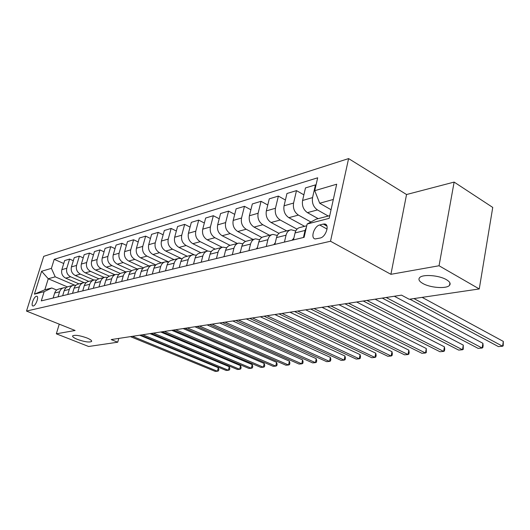 <?xml version="1.0" encoding="UTF-8"?>
<svg xmlns="http://www.w3.org/2000/svg" width="530" height="530" viewBox="0 0 530 530"><rect width="100%" height="100%" fill="white"/><g stroke="black" fill="none" stroke-linecap="round" stroke-linejoin="round"><path stroke-width="0.79" d="M86.827 337.921C90.418 339.412 92.001 340.598 91.584 341.486C89.272 342.579 84.581 341.89 77.513 339.432C73.889 337.948 72.272 336.749 72.663 335.841C74.968 334.735 79.692 335.43 86.827 337.921M446.406 279.674C449.884 281.755 450.917 283.643 449.513 285.345C446.565 289.042 430.267 287.856 422.847 283.49C419.263 281.423 418.157 279.509 419.535 277.746C422.271 274.03 438.979 275.176 446.406 279.674M33.337 305.969C35.941 305.591 39.193 296.383 36.775 296.263L36.371 296.283C33.768 296.714 30.548 305.843 32.959 305.989L33.337 305.969M348.594 158.589L43.738 256.328L26.5 311.07L330.515 241.243L348.594 158.589L406.55 194.53L390.915 274.315L439.052 265.755L454.13 182.088L406.55 194.53M454.13 182.088L492.741 207.422L479.259 288.949L439.052 265.755M479.259 288.949L409.226 299.271L401.515 295.144L111.194 339.578L117.726 342.208L118.793 338.412M323.327 224.071L319.696 224.985C314.118 226.058 310.156 238.46 315.264 238.937L320.219 238.016C325.87 237.036 329.905 224.428 324.731 223.991L323.327 224.071L326.924 226.078M333.324 199.459L319.716 203.242L314.734 190.687L317.675 177.802L54.212 259.329L63.739 263.516M314.734 190.687L336.689 184.215L329.15 218.36L307.135 224.024L316.118 219.195L329.746 215.65M67.409 286.909L48.263 278.76L44.831 289.784L51.774 287.976L44.162 291.652L41.287 300.894L304.101 237.327L307.135 224.024M44.162 291.652L34.417 294.157L41.612 271.261L51.403 268.372L54.212 259.329M59.254 324.148L56.332 333.814L88.629 346.494L117.726 342.208M56.332 333.814L75.101 330.481L26.5 311.07M390.915 274.315L330.515 241.243M51.774 287.976L56.684 290.043M216.432 258.534L218.055 252.194C218.883 249.339 220.533 247.656 223.004 247.146L226.701 247.795M232.319 254.685L233.942 248.225C234.777 245.304 236.44 243.595 238.931 243.078L242.833 243.84M248.921 250.677L250.538 244.078C251.372 241.097 253.042 239.355 255.553 238.838L259.68 239.726M266.272 246.477L267.889 239.739C268.717 236.698 270.399 234.923 272.93 234.406L277.303 235.439M284.424 242.084L286.041 235.201C286.869 232.094 288.558 230.285 291.109 229.768L295.753 230.967M331.051 209.734L319.716 203.242M328.249 216.041L317.457 209.926C313.435 207.078 311.806 202.964 312.554 197.604L315.456 184.897L315.986 185.208M318.185 218.658L307.44 212.643C303.445 209.834 301.822 205.773 302.577 200.472L305.485 187.911L315.456 184.897M310.891 222.004L298.41 215.087C294.428 212.318 292.818 208.303 293.574 203.056L296.489 190.621L303.875 194.841M304.611 226.323L288.843 217.678C284.882 214.948 283.285 210.986 284.047 205.792L286.969 193.496L296.489 190.621M297.012 229.139L280.211 220.016C276.269 217.32 274.679 213.404 275.448 208.27L278.376 196.087L285.418 200.029M286.697 230.894L271.069 222.494C267.147 219.837 265.57 215.968 266.338 210.887L269.273 198.836L278.376 196.087M279.005 233.352L262.814 224.733C258.912 222.11 257.341 218.281 258.117 213.245L261.052 201.314L267.769 205.004M269.551 235.267L254.062 227.105C250.18 224.515 248.623 220.732 249.405 215.756L252.34 203.944L261.052 201.314M261.86 237.453L246.159 229.245C242.296 226.688 240.752 222.944 241.528 218.015L244.469 206.316L250.889 209.774M253.121 239.461L237.778 231.517C233.935 228.993 232.398 225.296 233.18 220.414L236.122 208.833L244.469 206.316M245.542 241.441L230.206 233.564C226.376 231.073 224.852 227.416 225.641 222.58L228.576 211.112L234.717 214.358M237.367 243.482L222.169 235.744C218.36 233.286 216.849 229.662 217.638 224.886L220.573 213.524L228.576 211.112M230.007 245.337L214.908 237.712C211.119 235.28 209.615 231.703 210.403 226.959L213.338 215.71L219.221 218.771M222.229 247.331L207.197 239.798C203.427 237.4 201.937 233.862 202.725 229.172L205.66 218.029L213.338 215.71M215.2 249.133L200.221 241.687C196.471 239.321 194.994 235.81 195.782 231.166L198.717 220.122L204.348 223.004M201.201 262.217L202.824 256.003C203.652 253.201 205.289 251.545 207.74 251.041L192.821 243.694C189.091 241.355 187.62 237.884 188.408 233.286L191.337 222.348L198.717 220.122M200.95 252.77L186.116 245.509C182.406 243.197 180.949 239.759 181.737 235.201L184.665 224.362L190.071 227.085M193.96 254.705L179.001 247.437C175.311 245.151 173.86 241.753 174.655 237.241L177.577 226.502L184.665 224.362M187.249 256.268L172.561 249.186C168.884 246.927 167.447 243.555 168.235 239.083L171.157 228.437L176.344 231.014M181.127 258.415L165.718 251.041C162.061 248.808 160.63 245.476 161.425 241.037L164.34 230.497L171.157 228.437M174.059 259.634L159.517 252.717C155.88 250.511 154.462 247.212 155.25 242.813L158.165 232.359L163.147 234.797M168.712 261.959L152.925 254.499C149.314 252.32 147.903 249.054 148.691 244.701L151.6 234.34L158.165 232.359M161.352 262.873L146.956 256.123C143.358 253.963 141.96 250.723 142.749 246.404L145.651 236.135L150.447 238.447M155.86 264.947L140.609 257.838C137.031 255.705 135.64 252.499 136.435 248.225L139.33 238.043L145.651 236.135M149.109 266L134.858 259.395C131.301 257.288 129.916 254.108 130.705 249.869L133.6 239.772L138.211 241.965M143.531 267.862L128.744 261.052C125.199 258.965 123.828 255.824 124.616 251.618L127.498 241.607L133.6 239.772M137.303 269.008L123.198 262.555C119.674 260.488 118.309 257.375 119.098 253.207L121.973 243.277L126.418 245.363M131.685 270.697L117.296 264.159C113.791 262.111 112.433 259.024 113.221 254.89L116.097 245.052L121.973 243.277M125.908 271.916L111.943 265.603C108.458 263.582 107.113 260.522 107.901 256.427L110.763 246.662L115.043 248.649M120.303 273.467L106.245 267.147C102.78 265.146 101.442 262.118 102.23 258.05L105.086 248.371L110.763 246.662M114.904 274.726L101.078 268.551C97.633 266.57 96.301 263.562 97.089 259.534L99.938 249.928L104.066 251.823M109.372 276.17L95.579 270.042C92.147 268.081 90.829 265.099 91.611 261.104L94.453 251.578L99.938 249.928M104.271 277.442L90.59 271.393C87.178 269.452 85.86 266.497 86.648 262.535L89.477 253.082L93.466 254.89M98.865 278.806L85.27 272.831C81.878 270.909 80.573 267.988 81.355 264.053L84.184 254.678L89.477 253.082M93.969 280.052L80.447 274.136C77.069 272.235 75.777 269.333 76.552 265.431L79.374 256.129L83.223 257.858M88.775 281.39L75.306 275.527C71.947 273.646 70.662 270.77 71.437 266.901L74.246 257.673L79.374 256.129M84.078 282.609L70.642 276.793C67.297 274.931 66.018 272.075 66.8 268.24L69.596 259.077L73.319 260.733M79.01 283.888L65.667 278.144C62.348 276.296 61.069 273.467 61.851 269.657L64.64 260.575L69.596 259.077M74.617 285.14L55.219 276.826L48.263 278.76L41.612 271.261M303.452 237.486L305.055 230.444L306.36 227.403M293.448 239.904L295.058 232.948C295.886 229.808 297.582 227.98 300.139 227.463L306.731 225.78M274.885 244.396L276.501 237.586C277.329 234.518 279.012 232.723 281.556 232.206L290.162 230.007M257.149 248.683L258.772 242.018C259.601 239.01 261.277 237.248 263.801 236.738L271.996 234.644M240.196 252.784L241.819 246.258C242.654 243.31 244.317 241.581 246.821 241.07L254.625 239.076M223.971 256.706L225.594 250.312C226.429 247.424 228.085 245.728 230.563 245.218L238.003 243.316M208.436 260.469L210.052 254.195C210.887 251.366 212.53 249.696 214.988 249.186L222.09 247.377M207.74 251.041L211.251 251.591M193.529 264.072L195.153 257.918C195.981 255.149 197.61 253.506 200.048 253.002L206.832 251.273M186.593 265.749L188.216 259.654C189.038 256.904 190.667 255.281 193.099 254.778L196.438 255.241M179.233 267.531L180.849 261.495C181.677 258.772 183.294 257.163 185.712 256.659L192.191 255.003M172.575 269.141L174.185 263.165C175.013 260.462 176.623 258.865 179.034 258.362L182.214 258.759M165.499 270.85L167.109 264.934C167.937 262.257 169.54 260.674 171.939 260.177L178.14 258.594M159.099 272.4L160.709 266.53C161.531 263.88 163.134 262.31 165.519 261.813L168.547 262.145M152.302 274.043L153.905 268.233C154.727 265.61 156.323 264.046 158.695 263.556L164.631 262.039M146.147 275.534L147.751 269.77C148.566 267.173 150.156 265.623 152.521 265.126L155.409 265.404M139.602 277.117L141.205 271.406C142.02 268.829 143.603 267.299 145.955 266.802L151.64 265.351M133.679 278.548L135.276 272.89C136.091 270.333 137.667 268.809 140.006 268.319L142.769 268.551M127.379 280.072L128.976 274.467C129.784 271.93 131.354 270.419 133.686 269.936L139.138 268.544M121.675 281.45L123.265 275.892C124.073 273.381 125.636 271.883 127.955 271.393L130.599 271.585M115.606 282.921L117.19 277.409C117.998 274.924 119.555 273.434 121.86 272.95L127.094 271.618M110.107 284.246L111.691 278.787C112.493 276.315 114.043 274.845 116.342 274.361L118.866 274.514M104.258 285.663L105.834 280.251C106.636 277.806 108.18 276.342 110.465 275.858L115.487 274.58M98.951 286.949L100.528 281.576C101.323 279.151 102.86 277.7 105.139 277.216L107.557 277.342M93.306 288.313L94.877 282.987C95.672 280.582 97.202 279.144 99.468 278.667L104.291 277.435M88.185 289.552L89.755 284.272C90.55 281.88 92.074 280.45 94.327 279.979L96.645 280.072M82.74 290.871L84.296 285.63C85.091 283.265 86.609 281.847 88.848 281.37L93.485 280.191M77.797 292.063L79.354 286.869C80.143 284.524 81.653 283.113 83.886 282.642L86.105 282.715M72.531 293.335L74.081 288.188C74.869 285.856 76.373 284.458 78.592 283.987L83.058 282.854M67.754 294.494L69.304 289.38C70.086 287.075 71.583 285.683 73.796 285.213L75.929 285.266M62.666 295.72L64.21 290.652C64.991 288.366 66.482 286.988 68.681 286.518L72.974 285.425M58.048 296.84L59.585 291.811C60.367 289.539 61.851 288.168 64.037 287.704L66.091 287.737M51.403 268.372L55.219 276.826M53.126 298.032L54.663 293.044C55.438 290.784 56.915 289.426 59.095 288.963L63.229 287.909M34.417 294.157L44.831 289.784M413.943 298.575L502.572 346.242L498.419 346.607L409.856 299.178M422.138 297.37L503.321 341.413L502.572 346.242L503.202 345.792L503.321 341.413M292.037 240.242L293.865 238.102M386.165 297.489L482.141 348.031L478.153 348.382L382.262 298.085M394.32 296.243L482.903 343.294L482.141 348.031L482.817 347.587L483.121 345.699L482.903 343.294M273.798 244.655L275.262 242.78M366.965 300.43L462.511 349.754L458.675 350.091L363.222 301M375.088 299.185L463.286 345.109L462.511 349.754L463.24 349.31L463.286 345.109M256.361 248.875L257.487 247.305M348.568 303.246L443.636 351.41L439.953 351.728L344.977 303.796M356.65 302.007L444.432 346.845L443.636 351.41L444.405 350.966L444.723 349.151L444.432 346.845M239.686 252.909L240.468 251.697M330.919 305.942L425.484 353L421.933 353.311L327.474 306.473M338.962 304.717L426.286 348.521L425.484 353L426.292 352.563L426.286 348.521M223.706 256.772L224.15 256.003M313.979 308.54L408.001 354.53L404.582 354.828L310.673 309.043M321.975 307.314L408.815 350.131L408.001 354.53L408.849 354.1L409.173 352.344L408.815 350.131M297.701 311.031L391.16 356.008L387.861 356.292L294.528 311.514M305.658 309.811L391.981 351.688L391.16 356.008L392.034 355.577L392.366 353.854L391.981 351.688M282.059 313.422L374.922 357.425L371.742 357.704L278.999 313.892M289.963 312.216L375.75 353.185L374.922 357.425L375.823 357.001L376.154 355.312L375.75 353.185M267.001 315.728L359.254 358.797L356.186 359.068L264.059 316.178M274.851 314.529L360.089 354.63L359.254 358.797L360.188 358.379L360.519 356.716L360.089 354.63M252.499 317.947L344.129 360.122L341.168 360.387L249.67 318.384M260.303 316.755L344.97 356.027L344.129 360.122L345.083 359.711L345.421 358.075L344.97 356.027M238.533 320.087L329.521 361.407L326.659 361.659L235.797 320.504M246.278 318.901L330.369 357.372L329.521 361.407L330.501 360.99L330.839 359.38L330.369 357.372M225.065 322.147L315.396 362.639L312.627 362.884L222.428 322.551M232.756 320.968L316.251 358.677L315.396 362.639L316.397 362.235L316.735 360.652L316.251 358.677M212.066 324.135L301.742 363.838L299.066 364.07L209.522 324.526M219.698 322.969L302.597 359.936L301.742 363.838L302.762 363.434L303.1 361.877L302.597 359.936M199.519 326.056L288.525 364.998L285.935 365.223L197.061 326.434M207.097 324.897L289.387 361.155L288.525 364.998L289.559 364.594L289.903 363.063L289.387 361.155M187.395 327.911L275.732 366.117L273.222 366.336L185.016 328.275M194.914 326.758L276.594 362.334L275.732 366.117L276.786 365.72L277.13 364.209L276.594 362.334M175.675 329.706L263.344 367.204L260.912 367.416L173.383 330.058M183.141 328.56L264.205 363.481L263.344 367.204L264.404 366.806L264.748 365.322L264.205 363.481M164.346 331.442L251.333 368.257L248.974 368.463L162.12 331.78M171.753 330.309L252.194 364.587L251.333 368.257L252.406 367.866L252.75 366.402L252.194 364.587M153.375 333.118L239.686 369.277L237.4 369.476L151.229 333.45M160.729 331.992L240.554 365.66L239.686 369.277L240.772 368.887L241.117 367.442L240.554 365.66M142.762 334.741L228.39 370.265L226.171 370.457L140.675 335.059M150.05 333.628L229.258 366.707L228.39 370.265L229.49 369.88L229.834 368.463L229.258 366.707M132.474 336.318L217.426 371.225L215.273 371.411L130.453 336.63M139.708 335.212L218.294 367.714L217.426 371.225L218.532 370.841L218.877 369.443L218.294 367.714M307.44 212.643L317.457 209.926M288.843 217.678L298.41 215.087M271.069 222.494L280.211 220.016M254.062 227.105L262.814 224.733M237.778 231.517L246.159 229.245M222.169 235.744L230.206 233.564M207.197 239.798L214.908 237.712M192.821 243.694L200.221 241.687M179.001 247.437L186.116 245.509M165.718 251.041L172.561 249.186M152.925 254.499L159.517 252.717M140.609 257.838L146.956 256.123M128.744 261.052L134.858 259.395M117.296 264.159L123.198 262.555M106.245 267.147L111.943 265.603M95.579 270.042L101.078 268.551M85.27 272.831L90.59 271.393M75.306 275.527L80.447 274.136M65.667 278.144L70.642 276.793M302.577 200.472L312.554 197.604M295.058 232.948L305.055 230.444M276.501 237.586L286.041 235.201M284.047 205.792L293.574 203.056M258.772 242.018L267.889 239.739M266.338 210.887L275.448 208.27M241.819 246.258L250.538 244.078M249.405 215.756L258.117 213.245M225.594 250.312L233.942 248.225M233.18 220.414L241.528 218.015M210.052 254.195L218.055 252.194M217.638 224.886L225.641 222.58M195.153 257.918L202.824 256.003M202.725 229.172L210.403 226.959M180.849 261.495L188.216 259.654M188.408 233.286L195.782 231.166M167.109 264.934L174.185 263.165M174.655 237.241L181.737 235.201M153.905 268.233L160.709 266.53M161.425 241.037L168.235 239.083M141.205 271.406L147.751 269.77M148.691 244.701L155.25 242.813M128.976 274.467L135.276 272.89M136.435 248.225L142.749 246.404M117.19 277.409L123.265 275.892M124.616 251.618L130.705 249.869M105.834 280.251L111.691 278.787M113.221 254.89L119.098 253.207M94.877 282.987L100.528 281.576M102.23 258.05L107.901 256.427M84.296 285.63L89.755 284.272M91.611 261.104L97.089 259.534M74.081 288.188L79.354 286.869M81.355 264.053L86.648 262.535M64.21 290.652L69.304 289.38M71.437 266.901L76.552 265.431M54.663 293.044L59.585 291.811M61.851 269.657L66.8 268.24M327.07 229.086L319.696 224.985M91.584 341.486L91.683 341.134M449.513 285.345L449.937 282.934M326.255 224.839L324.731 223.991"/></g></svg>
